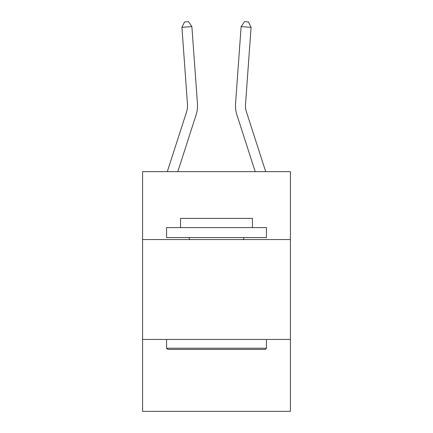 <?xml version="1.0" encoding="UTF-8"?>
<svg xmlns="http://www.w3.org/2000/svg" width="433" height="433" viewBox="0 0 433 433"><rect width="100%" height="100%" fill="white"/><g stroke="black" fill="none" stroke-linecap="round" stroke-linejoin="round"><path stroke-width="0.65" d="M290.408 239.563L290.408 171.647L142.592 171.647L142.592 239.563L290.408 239.563L290.408 411.35L142.592 411.35L142.592 239.563M290.408 339.44L142.592 339.44M167.3 171.647L186.574 111.86A19.978 19.978 -97.1 0 0 187.484 104.288L181.92 27.333L191.879 26.613L197.448 103.568A29.964 29.964 0 0 1 196.079 114.924L177.795 171.647M265.7 171.647L246.426 111.86A19.978 19.978 97.1 0 1 245.516 104.288L251.08 27.333L241.121 26.613L235.552 103.568A29.964 29.964 0 0 0 236.921 114.924L255.205 171.647M186.574 111.86A19.978 19.978 0 0 0 187.484 104.288A19.978 19.978 0 0 1 186.574 111.86A19.978 19.978 0 0 0 187.484 104.288A19.978 19.978 0 0 1 186.574 111.86A19.978 19.978 0 0 0 187.484 104.288A19.978 19.978 0 0 1 186.574 111.86A19.978 19.978 0 0 0 187.484 104.288A19.978 19.978 0 0 1 186.574 111.86A19.978 19.978 0 0 0 187.484 104.288A19.978 19.978 0 0 1 186.574 111.86A19.978 19.978 0 0 0 187.484 104.288A19.978 19.978 0 0 1 186.574 111.86M246.426 111.86A19.978 19.978 0 0 1 245.516 104.288A19.978 19.978 0 0 0 246.426 111.86A19.978 19.978 0 0 1 245.516 104.288A19.978 19.978 0 0 0 246.426 111.86A19.978 19.978 0 0 1 245.516 104.288A19.978 19.978 0 0 0 246.426 111.86A19.978 19.978 0 0 1 245.516 104.288A19.978 19.978 0 0 0 246.426 111.86A19.978 19.978 0 0 1 245.516 104.288A19.978 19.978 0 0 0 246.426 111.86A19.978 19.978 0 0 1 245.516 104.288A19.978 19.978 0 0 0 246.426 111.86M241.121 26.613L235.552 103.568L241.121 26.613L235.552 103.568L241.121 26.613L235.552 103.568L241.121 26.613L235.552 103.568L241.121 26.613L235.552 103.568L241.121 26.613L235.552 103.568L241.121 26.613L244.483 21.65L248.466 21.937L251.08 27.333M167.76 349.426L166.564 348.229L266.436 348.229L265.24 349.426L167.76 349.426M266.436 227.579L266.436 237.565L166.564 237.565L166.564 227.579L266.436 227.579M180.545 227.579L180.545 218.389L252.455 218.389L252.455 227.579M266.436 339.44L266.436 348.229M166.564 339.44L166.564 348.229M243.665 237.565L243.665 239.563M189.335 237.565L189.335 239.563M181.92 27.333L184.534 21.937L188.517 21.65L191.879 26.613"/></g></svg>
